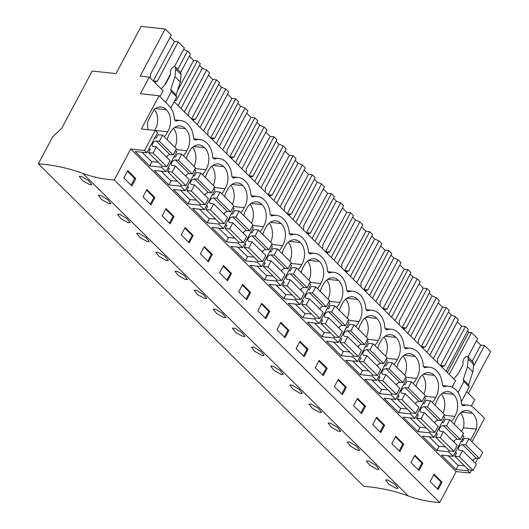 <?xml version="1.0" encoding="UTF-8"?>
<svg xmlns="http://www.w3.org/2000/svg" width="529" height="529" viewBox="0 0 529 529"><rect width="100%" height="100%" fill="white"/><g stroke="black" fill="none" stroke-linecap="round" stroke-linejoin="round"><path stroke-width="0.79" d="M82.841 173.393A327.332 200.471 134.7 0 0 38.346 163.778L52.748 136.687L61.728 128.342L92.185 71.065L116.036 73.571L141.091 26.45L165.207 28.989L140.152 76.11L149.297 77.075L140.443 93.726L159.084 95.683L141.375 128.983L155.235 130.438L144.582 150.474L130.723 149.019L114.257 179.986A220.315 134.928 134.7 0 1 82.841 173.393L408.289 495.964A220.315 134.928 134.7 0 0 439.705 502.55L114.257 179.986M467.497 331.048L468.754 332.291L471.511 332.582L477.614 338.633L467.914 356.877M476.45 340.828L480.762 345.106L472.232 361.155M468.416 393.378L490.654 351.554L484.544 345.503L480.762 345.106M150.038 77.809L150.58 76.784L150.375 74.424L171.317 35.04L165.207 28.989M170.146 37.235L174.458 41.513L153.225 80.97M174.524 66.449L184.35 47.96L178.247 41.91L174.458 41.513M183.576 49.428L187.511 51.095L190.46 54.018L180.713 72.347M189.289 56.213L193.601 60.485L177.341 91.067M178.101 105.628L200.339 63.804L197.39 60.888L193.601 60.485M180.964 108.465L202.349 68.248L199.486 65.404M202.349 68.248L206.654 70.066L209.603 72.989L188.661 112.373L188.873 114.733L188.324 115.758M208.433 75.184L212.751 79.462L191.518 118.919M197.244 124.599L219.482 82.782L216.533 79.859L212.751 79.462M200.107 127.436L221.492 87.219L218.629 84.382M221.492 87.219L225.797 89.044L228.746 91.967L207.804 131.344L208.016 133.705L207.467 134.73M227.576 94.162L231.894 98.434L210.661 137.897M216.387 143.577L238.625 101.753L235.676 98.837L231.894 98.434M219.251 146.414L240.635 106.197L237.772 103.353M240.635 106.197L244.94 108.015L247.889 110.938L226.954 150.322L227.159 152.683L226.61 153.708M246.726 113.133L251.037 117.412L229.804 156.868M235.531 162.548L257.768 120.731L254.819 117.808L251.037 117.412M238.394 165.385L259.779 125.168L256.915 122.331M259.779 125.168L264.083 126.993L267.033 129.916L246.097 169.293L246.302 171.654L245.754 172.679M265.869 132.111L270.18 136.383L248.947 175.846M254.674 181.526L276.912 139.702L273.962 136.786L270.18 136.383M257.544 184.363L278.928 144.146L276.059 141.303M278.928 144.146L283.227 145.964L286.176 148.887L265.241 188.271L265.446 190.632L264.897 191.657M285.012 151.082L289.323 155.361L268.091 194.817M273.824 200.498L296.055 158.68L293.106 155.757L289.323 155.361M276.687 203.334L298.072 163.117L295.208 160.28M298.072 163.117L302.376 164.942L305.319 167.865L284.384 207.242L284.589 209.603L284.047 210.628M304.155 170.06L308.467 174.332L287.234 213.795M292.967 219.475L315.198 177.651L312.249 174.735L308.467 174.332M295.83 222.312L317.215 182.095L314.352 179.252M317.215 182.095L321.52 183.913L324.469 186.836L303.527 226.22L303.732 228.581L303.19 229.606M323.298 189.032L327.61 193.31L306.377 232.767M312.11 238.447L334.341 196.629L331.399 193.707L327.61 193.31M314.973 241.284L336.358 201.066L333.495 198.23M336.358 201.066L340.663 202.891L343.612 205.814L322.67 245.192L322.875 247.552L322.333 248.577M342.442 208.009L346.753 212.281L325.52 251.744M331.253 257.425L353.484 215.601L350.542 212.684L346.753 212.281M334.116 260.261L355.501 220.044L352.638 217.201M355.501 220.044L359.806 221.863L362.755 224.785L341.813 264.169L342.018 266.53L341.476 267.555M361.585 226.981L365.896 231.259L344.663 270.716M350.396 276.396L372.634 234.578L369.685 231.656L365.896 231.259M353.26 279.233L374.644 239.015L371.781 236.179M374.644 239.015L378.949 240.84L381.898 243.763L360.957 283.141L361.168 285.501L360.619 286.526M380.728 245.959L385.046 250.23L363.813 289.694M369.54 295.374L391.777 253.55L388.828 250.634L385.046 250.23M372.403 298.211L393.788 257.993L390.924 255.15M393.788 257.993L398.092 259.812L401.042 262.734L380.1 302.119L380.311 304.479L379.762 305.504M399.871 264.93L404.189 269.208L382.956 308.665M388.683 314.345L410.921 272.528L407.971 269.605L404.189 269.208M391.546 317.182L412.931 276.965L410.068 274.128M412.931 276.965L417.236 278.79L420.185 281.712L399.243 321.09L399.455 323.45L398.906 324.475M419.021 283.908L423.332 288.179L402.1 327.643M407.826 333.323L430.064 291.499L427.115 288.583L423.332 288.179M410.689 336.16L432.074 295.942L429.211 293.099M432.074 295.942L436.379 297.761L439.328 300.684L418.393 340.068L418.598 342.428L418.049 343.453M438.164 302.879L442.475 307.157L421.243 346.614M426.969 352.294L449.207 310.477L446.258 307.554L442.475 307.157M429.832 355.131L451.224 314.914L448.354 312.077M451.224 314.914L455.522 316.739L458.471 319.661L437.536 359.039L437.741 361.4L437.192 362.425M457.307 321.857L461.619 326.128L440.386 365.592M446.112 371.272L468.35 329.448L465.401 326.532L461.619 326.128M178.247 41.91L157.305 81.287L155.599 81.75L155.05 82.782M164.645 85.03L170.649 73.729M466.69 391.658L474.744 399.64L471.299 406.113M149.297 77.075L163.077 90.737L159.976 96.569M174.167 101.727L455.595 380.668L452.156 387.142M159.084 95.683L170.226 106.937A20.459 14.514 96 0 1 174.411 119.633L175.945 121.148A20.459 14.514 96 0 1 180.746 120.539A20.459 14.514 96 0 1 187.603 123.958L187.987 124.335A20.459 14.514 96 0 1 193.554 138.605L195.089 140.125A20.459 14.514 96 0 1 199.889 139.517A20.459 14.514 96 0 1 206.746 142.929L207.13 143.313A20.459 14.514 96 0 1 212.698 157.582L214.232 159.097A20.459 14.514 96 0 1 219.032 158.488A20.459 14.514 96 0 1 225.896 161.907L226.273 162.284A20.459 14.514 96 0 1 231.841 176.554L233.375 178.075A20.459 14.514 96 0 1 238.176 177.466A20.459 14.514 96 0 1 245.039 180.878L245.423 181.262A20.459 14.514 96 0 1 250.984 195.532L252.518 197.046A20.459 14.514 96 0 1 257.319 196.438A20.459 14.514 96 0 1 264.183 199.856L264.566 200.233A20.459 14.514 96 0 1 270.134 214.503L271.661 216.024A20.459 14.514 96 0 1 276.462 215.415A20.459 14.514 96 0 1 283.326 218.827L283.709 219.211A20.459 14.514 96 0 1 289.277 233.481L290.805 234.995A20.459 14.514 96 0 1 295.612 234.387A20.459 14.514 96 0 1 302.469 237.805L302.853 238.182A20.459 14.514 96 0 1 308.42 252.452L309.948 253.973A20.459 14.514 96 0 1 314.755 253.365A20.459 14.514 96 0 1 321.612 256.777L321.996 257.16A20.459 14.514 96 0 1 327.563 271.43L329.098 272.944A20.459 14.514 96 0 1 333.898 272.336A20.459 14.514 96 0 1 340.755 275.754L341.139 276.131A20.459 14.514 96 0 1 346.707 290.401L348.241 291.922A20.459 14.514 96 0 1 353.041 291.314A20.459 14.514 96 0 1 359.899 294.726L360.282 295.109A20.459 14.514 96 0 1 365.85 309.379L367.384 310.893A20.459 14.514 96 0 1 372.185 310.285A20.459 14.514 96 0 1 379.042 313.704L379.425 314.081A20.459 14.514 96 0 1 384.993 328.35L386.527 329.871A20.459 14.514 96 0 1 391.328 329.263A20.459 14.514 96 0 1 398.192 332.675L398.568 333.058A20.459 14.514 96 0 1 404.136 347.328L405.67 348.842A20.459 14.514 96 0 1 410.471 348.234A20.459 14.514 96 0 1 417.335 351.653L417.718 352.03A20.459 14.514 96 0 1 423.279 366.299L424.813 367.82A20.459 14.514 96 0 1 429.614 367.212A20.459 14.514 96 0 1 436.478 370.624L436.861 371.008A20.459 14.514 96 0 1 442.429 385.277L443.957 386.792A20.459 14.514 96 0 1 448.757 386.183A20.459 14.514 96 0 1 455.621 389.602L456.005 389.979A20.459 14.514 96 0 1 461.572 404.249L463.1 405.769A20.459 14.514 96 0 1 467.907 405.161A20.459 14.514 96 0 1 473.243 407.27L484.531 418.254L472 441.808M164.202 136.733A15.004 10.646 96 0 0 167.633 131.734A15.004 10.646 96 0 0 166.251 109.688A15.004 10.646 96 0 0 161.028 106.99A15.004 10.646 96 0 0 154.005 109.629L148.014 120.896A15.004 10.646 96 0 0 148.047 129.684M183.351 155.705A15.004 10.646 96 0 0 186.777 150.712A15.004 10.646 96 0 0 185.395 128.666A15.004 10.646 96 0 0 180.177 125.968A15.004 10.646 96 0 0 169.617 133.705A15.004 10.646 96 0 0 167.197 139.696M317.354 288.53A15.004 10.646 96 0 0 320.779 283.531A15.004 10.646 96 0 0 319.404 261.485A15.004 10.646 96 0 0 314.18 258.787A15.004 10.646 96 0 0 303.62 266.523A15.004 10.646 96 0 0 301.206 272.521M202.495 174.682A15.004 10.646 96 0 0 205.92 169.683A15.004 10.646 96 0 0 204.538 147.637A15.004 10.646 96 0 0 199.321 144.939A15.004 10.646 96 0 0 188.76 152.676A15.004 10.646 96 0 0 186.34 158.674M221.638 193.654A15.004 10.646 96 0 0 225.063 188.661A15.004 10.646 96 0 0 223.681 166.615A15.004 10.646 96 0 0 218.464 163.917A15.004 10.646 96 0 0 207.904 171.654A15.004 10.646 96 0 0 205.483 177.645M240.781 212.632A15.004 10.646 96 0 0 244.206 207.632A15.004 10.646 96 0 0 242.824 185.586A15.004 10.646 96 0 0 237.607 182.889A15.004 10.646 96 0 0 227.047 190.625A15.004 10.646 96 0 0 224.627 196.623M298.211 269.552A15.004 10.646 96 0 0 301.636 264.56A15.004 10.646 96 0 0 300.26 242.513A15.004 10.646 96 0 0 295.037 239.816A15.004 10.646 96 0 0 284.476 247.552A15.004 10.646 96 0 0 282.056 253.543M279.067 250.581A15.004 10.646 96 0 0 282.493 245.582A15.004 10.646 96 0 0 281.117 223.536A15.004 10.646 96 0 0 275.893 220.838A15.004 10.646 96 0 0 265.333 228.574A15.004 10.646 96 0 0 262.913 234.572M259.924 231.603A15.004 10.646 96 0 0 263.349 226.61A15.004 10.646 96 0 0 261.967 204.564A15.004 10.646 96 0 0 256.75 201.866A15.004 10.646 96 0 0 246.19 209.603A15.004 10.646 96 0 0 243.77 215.594M374.79 345.45A15.004 10.646 96 0 0 378.215 340.458A15.004 10.646 96 0 0 376.833 318.412A15.004 10.646 96 0 0 371.616 315.714A15.004 10.646 96 0 0 361.056 323.45A15.004 10.646 96 0 0 358.636 329.441M355.647 326.479A15.004 10.646 96 0 0 359.072 321.48A15.004 10.646 96 0 0 357.69 299.434A15.004 10.646 96 0 0 352.473 296.736A15.004 10.646 96 0 0 341.913 304.473A15.004 10.646 96 0 0 339.492 310.47M336.497 307.501A15.004 10.646 96 0 0 339.929 302.509A15.004 10.646 96 0 0 338.547 280.463A15.004 10.646 96 0 0 333.323 277.765A15.004 10.646 96 0 0 322.769 285.501A15.004 10.646 96 0 0 320.349 291.492M432.219 402.377A15.004 10.646 96 0 0 435.645 397.378A15.004 10.646 96 0 0 434.263 375.332A15.004 10.646 96 0 0 429.045 372.634A15.004 10.646 96 0 0 418.485 380.371A15.004 10.646 96 0 0 416.065 386.368M413.076 383.399A15.004 10.646 96 0 0 416.502 378.407A15.004 10.646 96 0 0 415.12 356.361A15.004 10.646 96 0 0 409.902 353.663A15.004 10.646 96 0 0 399.342 361.4A15.004 10.646 96 0 0 396.922 367.391M393.933 364.428A15.004 10.646 96 0 0 397.358 359.429A15.004 10.646 96 0 0 395.976 337.383A15.004 10.646 96 0 0 390.759 334.685A15.004 10.646 96 0 0 380.199 342.422A15.004 10.646 96 0 0 377.779 348.419M451.363 421.349A15.004 10.646 96 0 0 454.788 416.356A15.004 10.646 96 0 0 453.413 394.31A15.004 10.646 96 0 0 448.189 391.612A15.004 10.646 96 0 0 437.628 399.349A15.004 10.646 96 0 0 435.208 405.34M470.473 440.293L476.391 429.158A15.004 10.646 96 0 0 472.556 413.281A15.004 10.646 96 0 0 467.332 410.583A15.004 10.646 96 0 0 456.772 418.32A15.004 10.646 96 0 0 454.351 424.318M462.637 435.122L463.834 436.313L453.181 456.342L441.477 455.112L456.024 469.534L467.735 470.764L470.03 473.045L456.17 471.584L439.705 502.55M155.235 130.438L157.536 132.719L146.883 152.755L135.173 151.519L149.72 165.941L161.431 167.171L166.027 171.727L154.316 170.497L168.863 184.912L180.574 186.148L185.17 190.704L173.459 189.468L188.007 203.89L199.717 205.12L204.313 209.676L192.602 208.446L207.156 222.861L218.861 224.098L221.162 226.372L223.456 228.654L211.745 227.417L226.3 241.839L238.004 243.069L242.599 247.625L230.895 246.395L245.443 260.81L257.154 262.047L261.743 266.603L250.038 265.366L264.586 279.788L276.297 281.018L280.886 285.574L269.182 284.344L283.729 298.759L295.44 299.996L300.036 304.552L288.325 303.315L302.872 317.737L314.583 318.967L319.179 323.523L307.468 322.293L322.016 336.709L333.726 337.945L338.322 342.501L326.611 341.265L341.159 355.686L352.869 356.916L357.465 361.472L345.754 360.242L360.302 374.658L372.013 375.894L374.314 378.169L376.608 380.444L364.898 379.214L379.452 393.636L391.156 394.865L395.752 399.421L384.041 398.192L398.595 412.607L410.299 413.843L412.6 416.118L414.895 418.393L403.184 417.163L417.738 431.585L429.442 432.815L434.038 437.371L422.334 436.141L436.881 450.556L448.592 451.792L453.181 456.342M175.476 150.5L176.679 151.691L166.027 171.727M194.619 169.478L195.823 170.669L185.17 190.704M213.762 188.45L214.966 189.64L204.313 209.676M232.905 207.428L234.109 208.618L223.456 228.654M252.055 226.399L253.252 227.589L242.599 247.625M271.198 245.377L272.395 246.567L261.743 266.603M290.342 264.348L291.539 265.538L280.886 285.574M309.485 283.326L310.688 284.516L300.036 304.552M328.628 302.297L329.832 303.487L319.179 323.523M347.771 321.275L348.975 322.465L338.322 342.501M366.914 340.246L368.118 341.436L357.465 361.472M386.058 359.224L387.261 360.414L376.608 380.444M405.201 378.195L406.404 379.386L395.752 399.421M424.344 397.173L425.547 398.363L414.895 418.393M443.494 416.144L444.691 417.335L434.038 437.371M144.582 150.474L146.883 152.755M130.723 149.019L456.17 471.584M135.768 178.571L127.727 170.602L123.826 177.942L131.866 185.91L135.768 178.571L134.75 178.465L127.41 171.191M384.636 425.243L376.595 417.275L372.694 424.608L380.735 432.577L384.636 425.243L383.618 425.137L376.284 417.864M403.779 444.215L395.738 436.246L391.837 443.586L399.878 451.554L403.779 444.215L402.761 444.109L395.428 436.835M250.627 292.418L246.726 299.758L238.685 291.79L242.586 284.45L250.627 292.418L249.609 292.312L242.275 285.038M231.484 273.447L227.582 280.78L219.542 272.812L223.443 265.479L231.484 273.447L230.465 273.341L223.132 266.067M288.913 330.367L285.012 337.707L276.978 329.739L280.873 322.399L288.913 330.367L287.902 330.261L280.562 322.988M269.77 311.396L265.869 318.729L257.828 310.761L261.729 303.428L269.77 311.396L268.758 311.29L261.419 304.016M174.054 216.52L170.153 223.86L162.112 215.892L166.013 208.552L174.054 216.52L173.036 216.414L165.696 209.14M154.911 197.548L151.01 204.882L142.969 196.914L146.87 189.58L154.911 197.548L153.893 197.443L146.553 190.169M212.341 254.469L208.439 261.809L200.398 253.841L204.3 246.501L212.341 254.469L211.322 254.363L203.989 247.089M193.197 235.498L189.296 242.831L181.255 234.863L185.157 227.53L193.197 235.498L192.179 235.392L184.846 228.118M346.35 387.294L338.309 379.326L334.407 386.659L342.448 394.627L346.35 387.294L345.331 387.188L337.991 379.915M365.493 406.265L357.452 398.297L353.551 405.637L361.591 413.605L365.493 406.265L364.474 406.16L357.135 398.886M308.063 349.345L300.022 341.377L296.121 348.71L304.162 356.678L308.063 349.345L307.045 349.239L299.705 341.965M327.206 368.316L319.166 360.348L315.264 367.688L323.305 375.656L327.206 368.316L326.188 368.21L318.848 360.937M422.922 463.192L414.881 455.224L410.98 462.558L419.021 470.526L422.922 463.192L421.904 463.087L414.571 455.813M442.065 482.164L434.025 474.196L430.123 481.529L438.164 489.504L442.065 482.164L441.054 482.058L433.714 474.784M38.346 163.778L363.793 486.343A327.332 200.471 134.7 0 1 408.289 495.964M89.778 184.694L91.828 184.694L88.475 180.521L81.334 176.336L79.251 176.402L82.564 180.64L89.778 184.694M357.796 450.338L359.846 450.338L356.493 446.165L349.345 441.979L347.262 442.046L350.582 446.284L357.796 450.338M262.073 355.462L264.123 355.462L260.771 351.289L253.629 347.11L251.546 347.169L254.859 351.408L262.073 355.462M204.644 298.541L206.694 298.541L203.341 294.369L196.193 290.183L194.11 290.249L197.429 294.488L204.644 298.541M223.787 317.512L225.837 317.512L222.484 313.34L215.343 309.161L213.26 309.22L216.573 313.459L223.787 317.512M242.93 336.49L244.98 336.49L241.627 332.318L234.486 328.132L232.403 328.198L235.716 332.437L242.93 336.49M128.071 222.643L130.121 222.643L126.762 218.47L119.62 214.285L117.537 214.351L120.85 218.589L128.071 222.643M108.928 203.665L101.707 199.612L98.394 195.373L100.477 195.313L107.618 199.493L110.971 203.672L108.928 203.665M166.357 260.592L168.407 260.592L165.055 256.42L157.907 252.234L155.824 252.3L159.143 256.539L166.357 260.592M147.214 241.614L149.264 241.621L145.911 237.442L138.763 233.263L136.68 233.322L140 237.561L147.214 241.614M185.5 279.563L178.286 275.51L174.967 271.271L177.05 271.212L184.198 275.391L187.55 279.57L185.5 279.563M319.509 412.389L312.289 408.335L308.976 404.096L311.059 404.03L318.207 408.216L321.559 412.389L319.509 412.389M300.366 393.411L293.145 389.357L289.832 385.119L291.915 385.059L299.057 389.238L302.416 393.411L300.366 393.411M281.223 374.439L274.002 370.386L270.689 366.147L272.772 366.081L279.914 370.267L283.266 374.439L281.223 374.439M376.939 469.309L378.989 469.309L375.636 465.136L368.488 460.957L366.405 461.017L369.725 465.256L376.939 469.309M338.653 431.36L331.438 427.306L328.119 423.068L330.202 423.008L337.35 427.187L340.702 431.36L338.653 431.36M396.082 488.287L388.868 484.233L385.555 479.995L387.638 479.929L394.779 484.114L398.132 488.287L396.082 488.287M157.305 81.287L153.522 80.891M155.599 81.75L153.827 81.565M170.893 107.883L176.726 96.919L171.363 91.61L165.709 102.249M171.363 91.61L170.728 89.566L174.967 76.705L175.74 69.312L175.145 66.7L180.746 72.486L175.383 67.176C174.947 66.185 174.081 66.224 172.791 67.295L171.436 68.697L170.212 71.937L170.583 73.207L170.219 75.277L165.663 83.86L161.259 88.932M167.633 131.734L154.726 130.379A15.004 10.646 -84 0 1 154.726 130.385M166.251 109.688L155.361 108.544M154.303 109.358A15.004 10.646 -84 0 1 154.726 130.379M152.021 161.609L149.72 165.941M167.488 155.784L166.681 157.292M162.046 166.02L161.431 167.171M131.159 185.21L134.75 178.465M176.66 96.86L176.091 94.876L180.323 82.015L181.103 74.629L180.746 72.486M176.091 94.876L170.728 89.566M477.839 458.352L475.287 463.166M471.557 470.175L470.03 473.045M484.544 345.503L473.759 365.797M449.273 374.4L471.511 332.582M473.786 459.377L472.986 460.885M468.35 469.613L467.735 470.764M453.776 378.863L458.18 373.785L462.743 365.208L463.1 363.139L462.73 361.869L463.953 358.629L465.308 357.227C466.604 356.156 467.471 356.116 467.901 357.108L468.258 359.244L467.484 366.637L463.245 379.498L468.608 384.808L469.177 386.792M473.263 362.418L467.662 356.632L473.025 361.942L473.62 364.56L472.847 371.947L468.608 384.808M463.245 379.498L463.834 381.535L469.243 386.851L461.348 401.709M472.556 413.281L461.665 412.137M476.391 429.158L463.483 427.802A15.004 10.646 -84 0 0 460.607 412.951M461.546 431.446L463.483 427.802M463.583 439.711L462.108 439.553M454.642 440.406L453.842 441.913M449.2 450.635L448.592 451.792M458.326 465.203L456.024 469.534M437.463 488.803L441.054 482.058M463.887 381.541L458.054 392.505M468.754 332.291L447.369 372.509M186.777 150.712L175.972 149.575M185.395 128.666L174.504 127.515M173.446 128.335A15.004 10.646 -84 0 1 174.94 147.379M171.165 180.587L168.863 184.912M186.631 174.762L185.831 176.269M181.189 184.991L180.574 186.148M197.39 60.888L176.448 100.265L174.742 100.728L174.193 101.753M177.81 69.339L187.511 51.095M150.302 204.187L153.893 197.443M176.448 100.265L175.026 100.113M205.92 169.683L195.115 168.546M204.538 147.637L193.654 146.493M192.596 147.307A15.004 10.646 -84 0 1 194.09 166.351M190.308 199.559L188.007 203.89M205.774 193.733L204.974 195.241M200.332 203.969L199.717 205.12M216.533 79.859L195.591 119.237L193.885 119.699L193.343 120.731M184.416 111.89L206.654 70.066M169.452 223.159L173.036 216.414M195.591 119.237L191.809 118.84M193.885 119.699L192.113 119.514M225.063 188.661L214.258 187.524M223.681 166.615L212.797 165.465M211.739 166.285A15.004 10.646 -84 0 1 213.233 185.329M209.458 218.537L207.156 222.861M224.918 212.711L224.117 214.219M219.475 222.94L218.861 224.098M235.676 98.837L214.734 138.214L213.028 138.677L212.486 139.702M203.566 130.861L225.797 89.044M188.595 242.137L192.179 235.392M214.734 138.214L210.952 137.818M213.028 138.677L211.256 138.492M244.206 207.632L233.401 206.495M242.824 185.586L231.94 184.442M230.882 185.256A15.004 10.646 -84 0 1 232.376 204.3M228.601 237.508L226.3 241.839M244.061 231.682L243.261 233.19M238.619 241.918L238.004 243.069M254.819 117.808L233.884 157.186L232.171 157.649L231.629 158.68M222.709 149.839L244.94 108.015M207.738 261.108L211.322 254.363M233.884 157.186L230.095 156.789M232.171 157.649L230.399 157.463M263.349 226.61L252.545 225.473M261.967 204.564L251.083 203.414M250.025 204.234A15.004 10.646 -84 0 1 251.52 223.278M247.744 256.486L245.443 260.81M263.204 250.66L262.404 252.168M257.762 260.89L257.154 262.047M273.962 136.786L253.027 176.164L251.315 176.626L250.772 177.651M241.852 168.811L264.083 126.993M226.881 280.086L230.465 273.341M253.027 176.164L249.238 175.767M251.315 176.626L249.549 176.441M282.493 245.582L271.688 244.444M281.117 223.536L270.226 222.392M269.168 223.205A15.004 10.646 -84 0 1 270.663 242.249M266.887 275.457L264.586 279.788M282.347 269.631L281.547 271.139M276.905 279.867L276.297 281.018M293.106 155.757L272.171 195.135L270.464 195.598L269.916 196.629M260.995 187.788L283.227 145.964M246.025 299.057L249.609 292.312M272.171 195.135L268.382 194.738M270.464 195.598L268.692 195.413M301.636 264.56L290.831 263.422M300.26 242.513L289.37 241.363M288.312 242.183A15.004 10.646 -84 0 1 289.806 261.227M286.03 294.435L283.729 298.759M301.49 288.609L300.69 290.117M296.055 298.839L295.44 299.996M312.249 174.735L291.314 214.113L289.608 214.576L289.059 215.601M280.139 206.76L302.376 164.942M265.168 318.035L268.758 311.29M291.314 214.113L287.531 213.716M289.608 214.576L287.836 214.39M320.779 283.531L309.981 282.393M319.404 261.485L308.513 260.341M307.455 261.154A15.004 10.646 -84 0 1 308.949 280.198M305.173 313.406L302.872 317.737M320.634 307.58L319.833 309.088M315.198 317.817L314.583 318.967M331.399 193.707L310.457 233.084L308.751 233.547L308.202 234.578M299.282 225.738L321.52 183.913M284.311 337.006L287.902 330.261M310.457 233.084L306.675 232.687M308.751 233.547L306.979 233.362M339.929 302.509L329.124 301.371M338.547 280.463L327.656 279.312M326.598 280.132A15.004 10.646 -84 0 1 328.092 299.176M324.317 332.384L322.016 336.709M339.777 326.558L338.977 328.066M334.341 336.788L333.726 337.945M350.542 212.684L329.6 252.062L327.894 252.525L327.345 253.55M318.425 244.709L340.663 202.891M303.454 355.984L307.045 349.239M329.6 252.062L325.818 251.665M327.894 252.525L326.122 252.34M359.072 321.48L348.267 320.343M357.69 299.434L346.799 298.29M345.741 299.103A15.004 10.646 -84 0 1 347.236 318.147M343.46 351.355L341.159 355.686M358.926 345.53L358.12 347.037M353.484 355.766L352.869 356.916M369.685 231.656L348.743 271.033L347.037 271.496L346.488 272.528M337.568 263.687L359.806 221.863M322.597 374.955L326.188 368.21M348.743 271.033L344.961 270.636M347.037 271.496L345.265 271.311M378.215 340.458L367.41 339.32M376.833 318.412L365.949 317.261M364.884 318.081A15.004 10.646 -84 0 1 366.385 337.125M362.603 370.333L360.302 374.658M378.07 364.507L377.27 366.015M372.628 374.737L372.013 375.894M388.828 250.634L367.886 290.011L366.18 290.474L365.632 291.499M356.711 282.658L378.949 240.84M341.741 393.933L345.331 387.188M367.886 290.011L364.104 289.614M366.18 290.474L364.408 290.289M397.358 359.429L386.554 358.292M395.976 337.383L385.092 336.239M384.034 337.052A15.004 10.646 -84 0 1 385.529 356.096M381.753 389.304L379.452 393.636M397.213 383.479L396.413 384.986M391.771 393.715L391.156 394.865M407.971 269.605L387.03 308.982L385.324 309.445L384.781 310.477M375.854 301.636L398.092 259.812M360.89 412.904L364.474 406.16M387.03 308.982L383.247 308.586M385.324 309.445L383.551 309.26M416.502 378.407L405.697 377.27M415.12 356.361L404.235 355.21M403.177 356.03A15.004 10.646 -84 0 1 404.672 375.074M400.896 408.282L398.595 412.607M416.356 402.457L415.556 403.964M410.914 412.686L410.299 413.843M427.115 288.583L406.179 327.96L404.467 328.423L403.925 329.448M395.004 320.607L417.236 278.79M380.034 431.882L383.618 425.137M406.179 327.96L402.39 327.563M404.467 328.423L402.695 328.238M435.645 397.378L424.84 396.241M434.263 375.332L423.379 374.188M422.321 375.001A15.004 10.646 -84 0 1 423.815 394.045M420.039 427.253L417.738 431.585M435.499 421.428L434.699 422.935M430.057 431.664L429.442 432.815M446.258 307.554L425.323 346.931L423.61 347.394L423.068 348.426M414.147 339.585L436.379 297.761M399.177 450.853L402.761 444.109M425.323 346.931L421.534 346.535M423.61 347.394L421.844 347.209M454.788 416.356L443.983 415.219M453.413 394.31L442.522 393.159M441.464 393.979A15.004 10.646 -84 0 1 442.958 413.023M439.182 446.231L436.881 450.556M465.401 326.532L444.466 365.909L442.76 366.372L442.211 367.397M433.291 358.556L455.522 316.739M418.32 469.831L421.904 463.087M444.466 365.909L440.677 365.513M442.76 366.372L440.988 366.187M148.841 149.066L150.315 149.224L148.517 152.61L153.053 153.086L156.293 146.996L153.258 146.599A3.412 2.09 134.7 0 1 152.557 146.235A3.412 2.09 134.7 0 1 152.888 143.048A3.412 2.09 134.7 0 1 156.247 140.978L159.361 141.23L173.142 154.891L176.382 148.801L162.595 135.14L159.361 141.23M154.785 137.89L156.253 138.049L158.059 134.664L162.595 135.14M166.443 157.053A3.412 2.09 134.7 0 1 170.027 154.64L173.142 154.891M156.293 146.996L170.08 160.657L166.84 166.747L162.297 166.271L148.517 152.61M158.264 162.271L151.473 161.557L142.076 152.246M156.247 140.978L170.027 154.64M153.053 153.086L166.84 166.747M167.984 168.043L169.459 168.196L167.66 171.581L172.196 172.057L175.436 165.967L172.401 165.577A3.412 2.09 134.7 0 1 171.7 165.207A3.412 2.09 134.7 0 1 172.031 162.019A3.412 2.09 134.7 0 1 175.39 159.95L178.504 160.208L192.285 173.869L195.525 167.779L181.738 154.111L178.504 160.208M173.929 156.868L175.403 157.02L177.202 153.635L181.738 154.111M185.586 176.031A3.412 2.09 134.7 0 1 189.17 173.611L192.285 173.869M175.436 165.967L189.223 179.629L185.983 185.725L181.44 185.243L167.66 171.581M177.407 181.242L170.616 180.528L161.226 171.224M175.39 159.95L189.17 173.611M172.196 172.057L185.983 185.725M187.127 187.015L188.602 187.173L186.803 190.559L191.339 191.035L194.579 184.945L191.544 184.548A3.412 2.09 134.7 0 1 190.843 184.185A3.412 2.09 134.7 0 1 191.174 180.997A3.412 2.09 134.7 0 1 194.533 178.928L197.648 179.179L211.428 192.84L214.668 186.75L200.888 173.089L197.648 179.179M193.072 175.84L194.546 175.998L196.345 172.613L200.888 173.089M204.73 195.003A3.412 2.09 134.7 0 1 208.314 192.589L211.428 192.84M194.579 184.945L208.366 198.606L205.126 204.697L200.584 204.22L186.803 190.559M196.55 200.22L189.759 199.506L180.369 190.195M194.533 178.928L208.314 192.589M191.339 191.035L205.126 204.697M206.27 205.993L207.745 206.145L205.946 209.53L210.489 210.006L213.723 203.916L210.687 203.526A3.412 2.09 134.7 0 1 209.987 203.156A3.412 2.09 134.7 0 1 210.317 199.969A3.412 2.09 134.7 0 1 213.676 197.899L216.791 198.157L230.571 211.818L233.811 205.721L220.031 192.06L216.791 198.157M212.215 194.817L213.69 194.97L215.488 191.584L220.031 192.06M223.879 213.981A3.412 2.09 134.7 0 1 227.457 211.56L230.571 211.818M213.723 203.916L227.51 217.578L224.27 223.668L219.727 223.192L205.946 209.53M215.693 219.191L208.902 218.477L199.512 209.173M213.676 197.899L227.457 211.56M210.489 210.006L224.27 223.668M225.414 224.964L226.888 225.123L225.089 228.508L229.632 228.984L232.866 222.894L229.831 222.497A3.412 2.09 134.7 0 1 229.136 222.134A3.412 2.09 134.7 0 1 229.46 218.946A3.412 2.09 134.7 0 1 232.82 216.877L235.934 217.128L249.714 230.789L252.955 224.699L239.174 211.038L235.934 217.128M231.358 213.789L232.833 213.947L234.631 210.562L239.174 211.038M243.023 232.952A3.412 2.09 134.7 0 1 246.607 230.538L249.714 230.789M232.866 222.894L246.653 236.556L243.413 242.646L238.877 242.17L225.089 228.508M234.836 238.169L228.045 237.455L218.656 228.144M232.82 216.877L246.607 230.538M229.632 228.984L243.413 242.646M244.563 243.942L246.031 244.094L244.233 247.479L248.775 247.956L252.016 241.865L248.974 241.475A3.412 2.09 134.7 0 1 248.28 241.105A3.412 2.09 134.7 0 1 248.604 237.918A3.412 2.09 134.7 0 1 251.963 235.848L255.077 236.106L268.864 249.767L272.098 243.671L258.317 230.009L255.077 236.106M250.501 232.767L251.976 232.919L253.775 229.533L258.317 230.009M262.166 251.93A3.412 2.09 134.7 0 1 265.75 249.509L268.864 249.767M252.016 241.865L265.796 255.527L262.556 261.617L258.02 261.141L244.233 247.479M253.98 257.14L247.188 256.426L237.799 247.122M251.963 235.848L265.75 249.509M248.775 247.956L262.556 261.617M263.707 262.913L265.181 263.072L263.376 266.457L267.919 266.933L271.159 260.843L268.117 260.447A3.412 2.09 134.7 0 1 267.423 260.083A3.412 2.09 134.7 0 1 267.747 256.896A3.412 2.09 134.7 0 1 271.106 254.826L274.22 255.077L288.007 268.739L291.241 262.649L277.461 248.987L274.22 255.077M269.645 251.738L271.119 251.897L272.918 248.511L277.461 248.987M281.309 270.901A3.412 2.09 134.7 0 1 284.893 268.487L288.007 268.739M271.159 260.843L284.939 274.505L281.699 280.595L277.163 280.119L263.376 266.457M273.123 276.118L266.332 275.404L256.942 266.094M271.106 254.826L284.893 268.487M267.919 266.933L281.699 280.595M282.85 281.891L284.324 282.043L282.519 285.429L287.062 285.905L290.302 279.815L287.26 279.424A3.412 2.09 134.7 0 1 286.566 279.054A3.412 2.09 134.7 0 1 286.89 275.867A3.412 2.09 134.7 0 1 290.249 273.797L293.364 274.055L307.151 287.716L310.391 281.62L296.604 267.958L293.364 274.055M288.788 270.716L290.262 270.868L292.061 267.482L296.604 267.958M300.452 289.879A3.412 2.09 134.7 0 1 304.036 287.459L307.151 287.716M290.302 279.815L304.082 293.476L300.842 299.566L296.306 299.09L282.519 285.429M292.266 295.089L285.475 294.375L276.085 285.071M290.249 273.797L304.036 287.459M287.062 285.905L300.842 299.566M301.993 300.862L303.467 301.021L301.669 304.406L306.205 304.883L309.445 298.792L306.403 298.396A3.412 2.09 134.7 0 1 305.709 298.032A3.412 2.09 134.7 0 1 306.033 294.845A3.412 2.09 134.7 0 1 309.399 292.775L312.507 293.026L326.294 306.688L329.534 300.598L315.747 286.936L312.507 293.026M307.931 289.687L309.405 289.846L311.211 286.46L315.747 286.936M319.595 308.85A3.412 2.09 134.7 0 1 323.179 306.436L326.294 306.688M309.445 298.792L323.226 312.454L319.992 318.544L315.449 318.068L301.669 304.406M311.416 314.067L304.618 313.353L295.228 304.043M309.399 292.775L323.179 306.436M306.205 304.883L319.992 318.544M321.136 319.84L322.611 319.992L320.812 323.378L325.348 323.854L328.588 317.764L325.553 317.374A3.412 2.09 134.7 0 1 324.852 317.003A3.412 2.09 134.7 0 1 325.183 313.816A3.412 2.09 134.7 0 1 328.542 311.746L331.657 312.004L345.437 325.666L348.677 319.569L334.89 305.907L331.657 312.004M327.081 308.665L328.549 308.817L330.354 305.431L334.89 305.907M338.739 327.828A3.412 2.09 134.7 0 1 342.323 325.408L345.437 325.666M328.588 317.764L342.375 331.425L339.135 337.515L334.593 337.039L320.812 323.378M330.559 333.039L323.768 332.324L314.371 323.021M328.542 311.746L342.323 325.408M325.348 323.854L339.135 337.515M340.279 338.811L341.754 338.97L339.955 342.356L344.491 342.832L347.732 336.742L344.696 336.345A3.412 2.09 134.7 0 1 343.995 335.981A3.412 2.09 134.7 0 1 344.326 332.794A3.412 2.09 134.7 0 1 347.685 330.724L350.8 330.975L364.58 344.637L367.82 338.547L354.033 324.885L350.8 330.975M346.224 327.636L347.698 327.795L349.497 324.409L354.033 324.885M357.882 346.799A3.412 2.09 134.7 0 1 361.466 344.386L364.58 344.637M347.732 336.742L361.519 350.403L358.278 356.493L353.736 356.017L339.955 342.356M349.702 352.016L342.911 351.302L333.521 341.992M347.685 330.724L361.466 344.386M344.491 342.832L358.278 356.493M359.422 357.789L360.897 357.941L359.098 361.327L363.635 361.803L366.875 355.713L363.84 355.323A3.412 2.09 134.7 0 1 363.139 354.952A3.412 2.09 134.7 0 1 363.469 351.765A3.412 2.09 134.7 0 1 366.828 349.695L369.943 349.953L383.723 363.615L386.964 357.518L373.183 343.857L369.943 349.953M365.367 346.614L366.842 346.766L368.64 343.381L373.183 343.857M377.025 365.777A3.412 2.09 134.7 0 1 380.609 363.357L383.723 363.615M366.875 355.713L380.662 369.374L377.422 375.464L372.879 374.988L359.098 361.327M368.845 370.988L362.054 370.274L352.664 360.97M366.828 349.695L380.609 363.357M363.635 361.803L377.422 375.464M378.566 376.76L380.04 376.919L378.242 380.305L382.784 380.781L386.018 374.691L382.983 374.294A3.412 2.09 134.7 0 1 382.282 373.93A3.412 2.09 134.7 0 1 382.612 370.743A3.412 2.09 134.7 0 1 385.972 368.673L389.086 368.925L402.867 382.586L406.107 376.496L392.326 362.834L389.086 368.925M384.51 365.585L385.985 365.744L387.783 362.358L392.326 362.834M396.168 384.748A3.412 2.09 134.7 0 1 399.752 382.335L402.867 382.586M386.018 374.691L399.805 388.352L396.565 394.442L392.022 393.966L378.242 380.305M387.988 389.966L381.197 389.251L371.808 379.941M385.972 368.673L399.752 382.335M382.784 380.781L396.565 394.442M397.709 395.738L399.183 395.89L397.385 399.276L401.928 399.752L405.161 393.662L402.126 393.272A3.412 2.09 134.7 0 1 401.432 392.902A3.412 2.09 134.7 0 1 401.756 389.714A3.412 2.09 134.7 0 1 405.115 387.645L408.229 387.902L422.01 401.564L425.25 395.467L411.469 381.806L408.229 387.902M403.653 384.563L405.128 384.715L406.927 381.33L411.469 381.806M415.318 403.726A3.412 2.09 134.7 0 1 418.902 401.306L422.01 401.564M405.161 393.662L418.948 407.323L415.708 413.414L411.172 412.937L397.385 399.276M407.132 408.937L400.341 408.223L390.951 398.919M405.115 387.645L418.902 401.306M401.928 399.752L415.708 413.414M416.859 414.71L418.327 414.868L416.528 418.254L421.071 418.73L424.311 412.64L421.269 412.243A3.412 2.09 134.7 0 1 420.575 411.879A3.412 2.09 134.7 0 1 420.899 408.692A3.412 2.09 134.7 0 1 424.258 406.622L427.372 406.874L441.16 420.535L444.393 414.445L430.613 400.784L427.372 406.874M422.797 403.534L424.271 403.693L426.07 400.308L430.613 400.784M434.461 422.697A3.412 2.09 134.7 0 1 438.045 420.284L441.16 420.535M424.311 412.64L438.091 426.301L434.851 432.391L430.315 431.915L416.528 418.254M426.275 427.915L419.484 427.201L410.094 417.89M424.258 406.622L438.045 420.284M421.071 418.73L434.851 432.391M436.002 433.687L437.476 433.84L435.671 437.225L440.214 437.701L443.454 431.611L440.412 431.221A3.412 2.09 134.7 0 1 439.718 430.851A3.412 2.09 134.7 0 1 440.042 427.663A3.412 2.09 134.7 0 1 443.401 425.594L446.516 425.852L460.303 439.513L463.536 433.416L449.756 419.755L446.516 425.852M441.94 422.512L443.414 422.664L445.213 419.279L449.756 419.755M453.604 441.675A3.412 2.09 134.7 0 1 457.188 439.255L460.303 439.513M443.454 431.611L457.235 445.273L453.994 451.363L449.458 450.887L435.671 437.225M445.418 446.886L438.627 446.172L429.237 436.868M443.401 425.594L457.188 439.255M440.214 437.701L453.994 451.363M455.145 452.659L456.62 452.817L454.814 456.203L459.357 456.679L462.597 450.589L459.556 450.192A3.412 2.09 134.7 0 1 458.861 449.829A3.412 2.09 134.7 0 1 459.185 446.641A3.412 2.09 134.7 0 1 462.544 444.572L465.659 444.823L479.446 458.484L482.686 452.394L468.899 438.733L465.659 444.823M461.083 441.484L462.558 441.642L464.356 438.257L468.899 438.733M472.747 460.647A3.412 2.09 134.7 0 1 476.331 458.233L479.446 458.484M462.597 450.589L476.378 464.25L473.138 470.341L468.601 469.864L454.814 456.203M464.561 465.864L457.77 465.15L448.38 455.839M462.544 444.572L476.331 458.233M459.357 456.679L473.138 470.341M181.103 74.629L175.74 69.312M180.323 82.015L174.967 76.705M468.258 359.244L473.62 364.56M467.484 366.637L472.847 371.947M461.843 404.52L467.907 405.161M174.682 119.904L180.746 120.539M193.832 138.876L199.889 139.517M212.975 157.854L219.032 158.488M232.119 176.825L238.176 177.466M251.262 195.803L257.319 196.438M270.405 214.774L276.462 215.415M289.548 233.752L295.612 234.387M308.691 252.723L314.755 253.365M327.835 271.701L333.898 272.336M346.978 290.672L353.041 291.314M366.128 309.65L372.185 310.285M385.271 328.621L391.328 329.263M404.414 347.599L410.471 348.234M423.557 366.571L429.614 367.212M442.7 385.548L448.757 386.183"/></g></svg>
